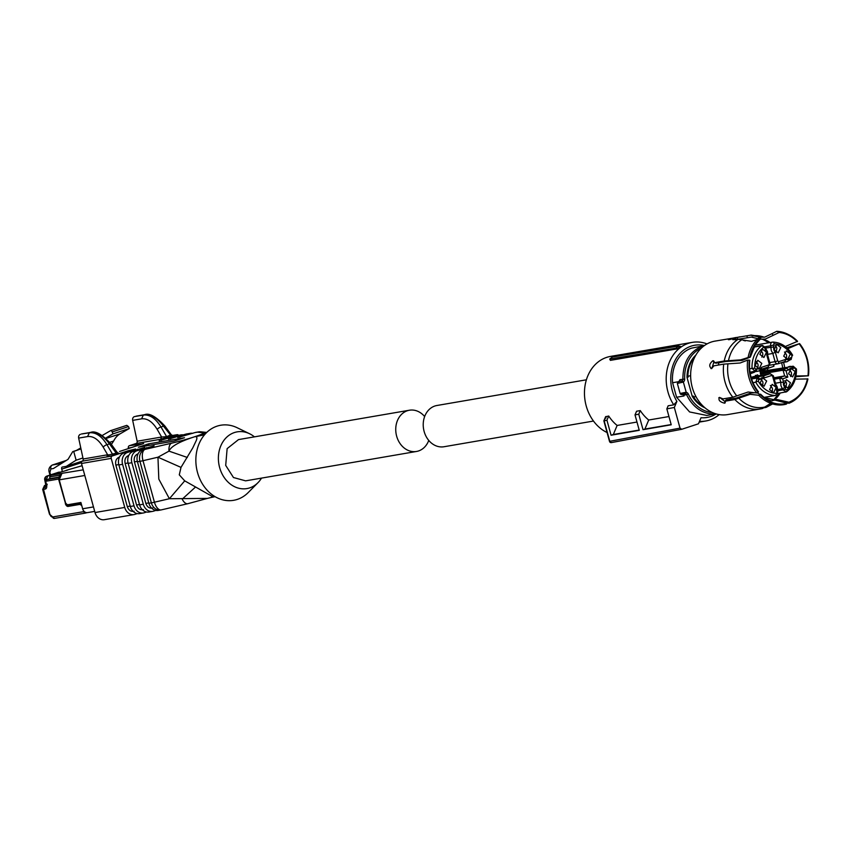 <?xml version="1.0" encoding="UTF-8"?>
<svg xmlns="http://www.w3.org/2000/svg" width="851" height="851" viewBox="0 0 851 851"><rect width="100%" height="100%" fill="white"/><g stroke="black" fill="none" stroke-linecap="round" stroke-linejoin="round"><path stroke-width="1.28" d="M82.111 465.71L66.176 470.348M84.802 475.475L59.23 479.868L65.633 503.143L67.272 504.834L80.909 502.494L82.632 508.781A5.234 4.276 -99.8 0 0 83.515 510.664A5.234 4.276 -99.8 0 0 86.908 512.653A5.234 4.276 -99.8 0 0 87.6 512.6A5.234 4.276 -99.8 0 0 88.1 512.483M62.634 473.262L51.049 475.209L61.751 471.699M58.879 477.113L50.092 478.624L49.635 476.932L50.9 475.252L61.719 471.699M46.518 476.294L67.559 470.114M83.515 510.664L83.781 511.621A1.957 1.606 80.2 0 0 85.823 513.004L86.908 512.653M62.41 471.582L61.729 469.124A1.957 1.128 71.8 0 1 62.24 467.071A1.957 1.128 71.8 0 1 62.325 467.05L66.304 466.369L76.122 460.2L73.718 451.455L72.729 451.626L68.027 459.349L53.443 468.518L50.869 468.954L49.879 472.422L49.273 472.454C48.241 469.358 49.23 466.891 52.241 465.05A6.542 3.744 71.8 0 1 52.549 464.976L61.538 463.433M47.847 475.9L46.167 479.879L46.507 481.134A1.308 1.064 -99.8 0 1 47.188 479.549L50.092 478.592M59.262 477.475L58.581 479.06L65.516 503.537M81.717 505.451L79.845 504.398L68.069 506.419A3.266 1.872 71.8 0 1 65.346 503.59M70.016 505.537A3.266 1.872 -108.2 0 0 70.612 505.579L81.249 503.749M58.357 472.326A3.266 1.872 71.8 0 1 58.506 472.262A3.266 1.872 71.8 0 1 58.655 472.231L59.442 472.092M46.028 479.336L45.38 480.017L46.167 479.879M66.304 466.369L82.504 461.051M82.93 457.966L76.122 460.2M72.729 451.626L80.111 449.2L73.718 451.455M110.726 430.617L126.778 425.351L128.501 426.585L129.278 428.521L120.002 433.893A37.933 21.7 -108.2 0 0 113.651 441.02L111.396 444.456M126.778 425.351L110.598 430.649A1.957 1.128 -108.2 0 0 110.47 430.702L102.343 435.414M80.771 447.913L76.494 450.392M105.769 438.052L112.981 433.872L112.194 431.936A1.957 1.128 -108.2 0 0 110.598 430.649M129.278 428.521L112.981 433.872M586.392 379.801L436.903 405.501A20.924 17.105 80.2 0 0 424.138 431.478A20.924 17.105 80.2 0 0 443.988 446.743L593.487 421.054M424.649 416.543A20.924 17.105 80.2 0 0 409.416 410.225L238.514 439.595L227.132 448.637L225.706 465.401L233.472 477.528L245.609 480.847L416.501 451.466A20.924 17.105 80.2 0 0 428.755 440.424M409.416 410.225A20.924 17.105 80.2 0 0 396.609 436.02A20.924 17.105 80.2 0 0 416.501 451.466M609.71 359.058L610.401 360.356L677.268 348.857A39.891 32.593 -99.8 0 1 680.619 346.431L678.79 346.006L612.443 357.037A41.391 33.817 80.2 0 0 609.71 359.058L675.854 348.176A40.88 33.402 -99.8 0 1 678.79 346.006M609.784 441.286L680.023 428.138L674.332 407.469L676.896 401.406L673.726 404.842A39.891 32.593 -99.8 0 1 667.939 391.885A39.891 32.593 -99.8 0 1 692.267 342.368A39.891 32.593 -99.8 0 1 707.032 343.921M607.061 432.531A39.891 32.593 -99.8 0 1 586.211 405.927A39.891 32.593 -99.8 0 1 610.529 356.409L692.267 342.368M677.268 348.857L675.854 348.176M719.18 414.597A39.891 32.593 -99.8 0 1 705.777 420.99A39.891 32.593 -99.8 0 1 699.522 421.319M605.944 418.064L605.923 416.501L604.125 420.745L604.646 421.139M604.136 420.745L609.827 441.414L611.39 442.605A1.638 1.638 0 0 0 611.39 442.605A1.638 1.638 0 0 1 609.518 441.424L603.859 420.883L605.582 416.756L608.71 416.022L606.933 420.213L604.125 420.745M636.984 422.043L617.135 425.447A39.891 32.593 -99.8 0 1 608.71 416.022M668.95 416.543L648.717 420.022A39.891 32.593 -99.8 0 1 640.282 410.597L636.569 411.235L635.016 414.905L639.261 430.329L611.071 435.233L613.316 434.499L617.135 425.447M673.726 404.842L668.152 405.799L666.844 408.884L671.226 424.777L643.026 429.681L638.761 414.203L635.016 414.905M676.896 401.406A36.625 29.923 -99.8 0 1 672.343 390.726A36.625 29.923 -99.8 0 1 704.447 345.549M716.202 413.926A36.625 29.923 -99.8 0 1 701.033 417.735L698.469 423.798L681.736 429.287L680.023 428.138M606.933 420.213L611.071 435.233M613.316 434.499L639.186 430.053M638.761 414.203L640.282 410.597M648.717 420.022L644.898 429.064L643.026 429.681M671.162 424.553L644.898 429.064M674.332 407.469L666.844 408.884M611.39 442.605L681.736 429.287M261.512 478.113A28.774 23.509 -99.8 0 1 257.97 482.687L248.258 492.516A38.093 31.125 -99.8 0 1 237.291 499.409A38.093 31.125 -99.8 0 1 197.517 472.518A38.093 31.125 -99.8 0 1 217.111 426.138A38.093 31.125 -99.8 0 1 237.121 427.713L249.556 433.733A28.774 23.509 -99.8 0 1 254.417 436.861M257.97 482.687A28.774 23.509 -99.8 0 1 249.683 487.889A28.774 23.509 -99.8 0 1 219.643 467.582A28.774 23.509 -99.8 0 1 234.44 432.542A28.774 23.509 -99.8 0 1 249.556 433.733M204.506 434.829L194.783 436.733C196.932 436.361 197.432 437.616 196.294 440.488L192.773 447.892L181.008 467.39L179.284 474.837L184.72 480.858L211.591 496.048C213.792 496.984 213.729 497.335 211.42 497.112M194.783 436.733L194.592 436.786C179.455 441.616 170.923 446.403 168.998 451.136L187.316 457.455M194.581 436.786A22.232 1.542 164.6 0 1 171.583 443.19A9.808 4.893 76.9 0 0 168.998 451.136L157.956 457.21L181.008 467.39M184.72 480.858L169.392 498.729L158.807 479.102L157.956 457.21L143 460.699A9.808 4.893 -103.1 0 1 144.968 449.392L171.583 443.19M187.848 503.696L207.399 498.409L169.392 498.729L154.435 502.207A9.808 4.893 76.9 0 0 161.233 509.898L187.848 503.696A9.808 4.893 76.9 0 1 182.22 499.143L195.475 487.07M206.74 432.446A9.808 9.638 96 0 0 203.304 432.776A22.232 1.542 164.6 0 1 194.9 436.68L205.655 433.542M206.74 432.436L201.081 431.84A9.808 9.638 96 0 0 197.453 432.159L203.304 432.776M118.417 453.179L117.47 453.955L116.247 453.179L117.204 452.424L110.938 443.818C102.12 434.361 95.376 430.553 90.695 432.382L82.09 433.893M128.246 451.594L128.022 450.796L112.226 455.976A1.957 1.606 -99.8 0 0 111.215 458.37L124.735 507.43A9.808 8.021 80.2 0 0 134.032 514.589A9.808 8.021 80.2 0 0 134.969 514.355L137.245 513.6M128.022 450.796L135.543 449.009L123.916 453.009L127.629 452.37L144.83 447.413L133.203 451.413L136.915 450.775L154.116 445.818L144.968 449.392A9.808 8.021 -99.8 0 0 139.926 461.338L151.361 502.845A9.808 0.681 164.6 0 0 154.435 502.207L143 460.699A9.808 0.681 164.6 0 1 139.926 461.338L137.447 461.763A9.808 8.021 -99.8 0 1 142.489 449.817M192.698 433.34A9.808 8.021 80.2 0 0 190.337 433.319A9.808 8.021 80.2 0 0 189.401 433.542L177.774 437.552L194.975 432.585A9.808 8.021 -99.8 0 1 195.911 432.351L198.389 431.925A9.808 8.021 -99.8 0 1 198.953 431.861M183.412 434.935A9.808 8.021 80.2 0 0 181.05 434.914A9.808 8.021 80.2 0 0 180.114 435.148L168.487 439.148L185.688 434.18A9.808 8.021 -99.8 0 1 186.624 433.957L190.337 433.319M178.593 435.329A1.957 1.606 80.2 0 0 176.934 434.733L159.201 440.744L176.402 435.786A9.808 8.021 -99.8 0 1 177.338 435.552L181.05 434.914M171.923 435.584L160.594 439.276L161.637 437.02L166.626 436.637L171.221 434.68L164.945 426.085C156.137 416.628 149.382 412.82 144.702 414.65L145.213 414.628M160.594 439.276L136.107 443.488L129.384 445.701L142.67 443.892L119.651 451.445A1.957 1.128 71.8 0 1 119.746 451.413M148.563 443.871L184.476 437.733L174.04 441.095L138.373 447.222L148.563 443.871L148.978 445.392M155.818 510.409L153.552 511.153A9.808 8.021 80.2 0 1 152.616 511.387L148.893 512.025A9.808 8.021 -99.8 0 1 139.596 504.866L128.161 463.359A9.808 8.021 -99.8 0 1 133.203 451.413M146.532 512.004L144.266 512.759A9.808 8.021 80.2 0 1 143.33 512.983L139.607 513.621A9.808 8.021 -99.8 0 1 130.309 506.473L118.874 464.954A9.808 8.021 -99.8 0 1 123.916 453.009M109.024 454.891L107.651 454.785L103.205 447.169A3.266 1.255 -30.2 0 1 106.981 444.711L109.471 443.892C103.173 435.563 96.812 431.755 90.376 432.468L89.323 432.808C95.716 432.085 101.599 436.052 106.981 444.711L112.619 454.37A1.957 1.128 -108.2 0 0 113.843 455.147L108.471 456.625L109.024 454.891L116.247 453.179L109.471 443.892L110.779 444.69M112.226 455.976L82.302 461.168A1.957 1.606 -99.8 0 0 81.494 463.476L95.014 512.536A9.808 8.021 -99.8 0 0 104.311 519.695L134.032 514.589M134.107 511.206C130.905 511.845 128.639 510.313 127.278 506.59L115.842 465.082C115.098 461.157 116.215 458.508 119.204 457.115L119.204 457.115M143.33 512.983A9.808 8.021 80.2 0 1 134.022 505.834L122.587 464.316A9.808 8.021 -99.8 0 1 127.629 452.37M143.394 509.611C140.202 510.249 137.926 508.717 136.564 504.994L125.129 463.487C124.384 459.561 125.501 456.913 128.501 455.519L128.809 455.413M152.616 511.387A9.808 8.021 80.2 0 1 143.308 504.228L131.873 462.721A9.808 8.021 -99.8 0 1 136.915 450.775M152.68 508.015C149.489 508.653 147.212 507.122 145.851 503.398L134.426 461.88C133.671 457.966 134.788 455.306 137.788 453.923L138.096 453.817M161.062 509.93A9.808 8.021 -99.8 0 1 160.669 510.004L158.19 510.43A9.808 8.021 -99.8 0 1 148.882 503.271L137.447 461.763M176.934 434.733L172.572 435.446L171.221 434.68M171.476 436.223L163.477 426.16L164.786 426.957M167.849 437.414A1.957 1.128 71.8 0 1 166.626 436.637L160.999 426.979L163.477 426.16C157.18 417.83 150.818 414.022 144.393 414.735L136.096 416.16M136.107 443.488A1.957 1.606 80.2 0 0 137.149 441.233L161.637 437.02L157.212 429.436C152.489 421.724 147.276 418.192 141.596 418.841L132.671 420.373L137.149 441.233M128.501 448.541L128.373 448.083A1.957 1.606 -99.8 0 1 129.384 445.701M103.205 447.169C98.471 439.456 93.27 435.925 87.589 436.574L78.664 438.105L83.153 458.997L107.651 454.785L106.8 456.955M83.153 458.997A1.957 1.606 -99.8 0 1 82.302 461.168M90.695 432.382A3.266 2.67 -99.8 0 0 90.376 432.468L81.77 433.925M132.671 420.373A3.266 2.67 -99.8 0 1 134.405 416.618L143.33 415.075C149.723 414.352 155.616 418.32 160.999 426.979A3.266 1.255 -30.2 0 0 157.212 429.436M81.462 433.999L89.323 432.808L87.589 436.574M78.664 438.105A3.266 2.67 -99.8 0 1 80.398 434.35M678.247 381.759L672.588 382.727L676.588 397.247L684.013 395.97L682.991 394.46M672.588 382.727A34.583 28.253 -99.8 0 1 691.714 348.102L704.245 345.697M701.277 348.176A33.274 27.189 -99.8 0 0 684.683 379.057L679.896 379.674L679.353 381.567L679.896 379.674A1.957 1.606 -99.8 0 1 679.087 381.408L682.055 380.897L683.332 381.939L682.566 382.248L681.736 381.035L678.758 381.556M715.957 413.852L706.734 415.437L689.597 411.948L676.588 397.247M681.959 394.247L685.374 393.715L684.576 393.8L684.395 392.588L686.193 392.3L683.332 381.939A3.266 2.67 -99.8 0 0 684.683 379.057M678.641 381.61L679.566 380.588M704.979 407.842A30.413 24.849 -99.8 0 1 692.214 396.268L687.002 377.344A30.413 24.849 -99.8 0 1 695.905 355.027M715.882 413.831A34.583 28.253 -99.8 0 1 686.672 394.79A1.957 1.606 -99.8 0 0 685.374 393.715A1.308 0.723 -81 0 0 686.193 392.3A3.266 2.67 -99.8 0 1 688.342 394.087L683.704 395.3A1.957 1.606 80.2 0 0 682.651 394.29M692.214 396.268L693.331 396.077L693.586 397.002L695.958 396.598M687.002 377.344L688.119 377.153L687.853 376.216L690.64 375.738M703.937 406.927A30.732 25.115 -99.8 0 1 693.586 397.002M758.752 395.268L760.23 394.587A36.327 29.679 80.2 0 0 787.239 403.268L786.324 404.129A37.029 30.253 -99.8 0 1 764.06 399.832A37.029 30.253 -99.8 0 1 758.752 395.268L750.135 394.311L734.86 399.534A37.274 30.455 -99.8 0 0 760.358 408.959L762.634 408.459A37.274 30.455 -99.8 0 1 760.358 408.959L727.626 414.586A37.274 30.455 -99.8 0 1 691.725 385.205A37.274 30.455 -99.8 0 1 711.436 341.996A37.274 30.455 -99.8 0 1 715 341.113L746.891 335.805L747.423 337.741L736.179 339.56L735.487 337.592L729.924 338.815L729.116 339.677L734.7 338.23L735.126 339.783M687.853 376.216A30.732 25.115 -99.8 0 1 695.224 356.239M734.86 399.534L725.063 401.215L726.126 399.832L736.062 398.13L751.199 392.939L756.22 392.673M756.73 392.971A37.029 30.253 -99.8 0 1 747.678 360.111L749.348 360.111A36.327 29.679 80.2 0 0 758.209 392.29L756.73 392.971L748.114 392.013L732.828 397.226L723.042 398.906L719.499 397.417C718.053 400.023 719.744 401.949 724.552 403.183L725.243 402.821M724.552 403.183L725.063 401.215M719.499 397.417L718.797 397.789M747.678 360.111L740.125 363.005L723.712 364.132L713.925 365.813L711.553 368.589C708.798 366.419 709.234 363.803 712.861 360.739L714.446 362.675L716.031 363.186L725.967 361.484L742.232 360.377L750.327 357.112L755.135 345.059L760.613 337.921A36.327 29.679 80.2 0 0 749.869 356.963L750.327 357.112M710.947 368.547L711.553 368.589M713.446 360.771L712.861 360.739M749.869 356.963L740.647 359.867L724.244 360.994L714.446 362.675M756.975 339.592L751.518 341.336L738.157 339.262L732.849 339.698L734.7 338.23M728.339 339.645L729.116 339.677M737.764 339.283L737.243 337.4L735.487 337.592M737.243 337.4L740.2 336.783M764.241 337.209L751.273 335.092L746.891 335.805M771.293 403.523L766.219 407.331L764.56 407.725M787.239 403.268L774.942 400.108L772.634 400.534M762.634 408.459L770.676 403.3M757.103 392.79L760.23 394.587M725.329 401.821L719.606 397.396M758.209 392.29L758.518 391.885C751.465 382.705 748.561 372.164 749.805 360.26L749.348 360.111M711.808 368.526L714.117 361.345M755.135 345.059L760.773 338.507M736.147 339.464L735.083 339.645L736.179 339.56M772.878 335.528L772.325 333.496L776.718 331.305L779.144 332.475L765.304 339.081L760.603 339.198M757.858 338.709L751.305 337.07L747.423 337.741M760.315 337.262L764.762 337.124L772.325 333.496M750.635 335.156L759.592 337.166M751.89 337.007L751.305 337.07A35.317 28.86 -99.8 0 1 752.763 337.06M785.271 346.527L797.568 341.304A36.327 29.679 -99.8 0 0 788.717 334.688L787.813 334.23A37.029 30.253 -99.8 0 0 776.718 331.305M795.845 376.685L808.45 375.791A36.327 29.679 80.2 0 0 799.589 343.613L787.771 348.697M799.589 343.613L786.558 347.857M795.983 375.982L808.45 375.791M799.259 396.023L798.557 396.747A37.029 30.253 -99.8 0 1 788.877 403.3L789.781 402.427A36.327 29.679 80.2 0 0 799.259 396.023A36.327 29.679 80.2 0 0 807.929 378.929L795.228 379.142M788.877 403.3L785.569 401.991M772.931 400.459L776.495 399.406L789.781 402.427M735.104 339.709L735.86 339.655M743.306 340.336L745.306 340.921M767.517 368.494L767.825 370.206M787.079 402.714L764.145 397.46L760.539 394.183M748.199 356.973A37.029 30.253 -99.8 0 1 754.263 342.857A37.029 30.253 -99.8 0 1 760.092 336.773L760.613 337.921M779.144 332.475A35.753 29.211 -99.8 0 1 797.249 341.708M778.973 331.89A36.327 29.679 -99.8 0 1 788.717 334.688M799.28 344.017C806.333 353.197 809.237 363.739 807.993 375.642M807.461 378.78C804.812 390.237 798.876 397.938 789.632 401.885M760.858 375.355L760.273 371.047L773.921 366.238L773.453 364.579M759.922 371.568L791.845 366.632A6.542 5.34 80.2 0 0 789.654 366.451A6.542 5.34 80.2 0 0 786.686 368.323L788.781 369.866L786.058 370.759L787.813 377.131L784.654 375.94L773.931 377.78M754.752 371.472L754.422 372.259L751.359 372.323M750.252 373.727L754.422 372.259M751.125 377.387L753.252 376.685A2.947 2.404 -99.8 0 1 753.529 376.621A2.947 2.404 -99.8 0 1 753.816 376.589M755.635 376.259L755.39 375.397L758.05 375.238L755.486 375.716M757.379 374.791L758.22 375.812M787.813 377.131L782.654 378.823L780.005 377.461L784.654 375.94L783.069 370.196L760.528 374.068M773.857 364.505L773.921 366.238M775.431 383.227L780.782 382.312L779.665 378.259L782.654 378.823L783.58 382.173A4.574 3.744 80.2 0 0 783.601 385.024A4.574 3.744 80.2 0 0 785.026 387.418L782.537 388.673L777.495 389.535M755.103 345.123L772.517 342.123A2.947 2.404 80.2 0 1 772.878 342.102A1.957 1.117 91 0 1 773.006 342.091A1.957 1.117 91 0 1 774.08 343.857L773.357 345.08L773.878 346.953A4.574 3.744 80.2 0 0 773.899 349.804A4.574 3.744 80.2 0 0 775.325 352.197L772.836 353.452L767.793 354.314M719.021 362.675A26.817 21.913 80.2 0 0 718.276 365.068M729.52 397.8A26.817 21.913 80.2 0 0 731.381 398.938M777.059 390.471L776.484 390.215A4.574 3.744 80.2 0 0 776.463 387.365A4.574 3.744 80.2 0 0 775.048 384.982L772.623 376.195L771.602 375.504L764.485 377.844A4.574 3.744 80.2 0 0 760.241 379.238L758.156 377.695L751.561 378.823M760.22 372.876L786.686 368.323L783.409 369.398L786.058 370.759L783.069 370.196A0.649 0.532 -99.8 0 1 783.409 369.398L760.347 373.366M788.558 373.791L791.153 368.515L795.185 371.621L792.589 376.897L788.558 373.791M783.856 384.939L786.441 379.663L790.473 382.769L787.888 388.045L783.856 384.939M783.58 382.173L780.782 382.312L780.952 385.716L782.899 389.981L786.558 391.747A1.957 1.042 -126.7 0 0 786.813 391.641A1.957 1.042 -126.7 0 0 786.76 389.875L785.537 389.29L777.537 390.896M790.068 359.845L787.015 361.739A6.542 5.34 80.2 0 1 784.835 361.569L778.165 363.749A2.947 2.404 -99.8 0 1 777.888 363.813A2.947 2.404 -99.8 0 1 775.091 361.664L769.74 362.59M789.983 359.867L790.122 357.941L791.632 357.441L792.036 356.005A24.849 20.307 80.2 0 0 774.08 343.857M778.346 363.685L784.824 361.558L785.877 359.335A4.574 3.744 80.2 0 0 790.122 357.941M767.357 355.25L766.783 354.995A4.574 3.744 80.2 0 0 766.762 352.144A4.574 3.744 80.2 0 0 765.347 349.761L765.602 348.889L765.347 349.761L764.826 347.889L763.602 347.304A24.849 20.307 80.2 0 0 754.763 368.238L755.826 369.196L755.231 371.281L752.029 368.409L754.763 368.238M755.826 369.196L757.337 368.706A4.574 3.744 80.2 0 0 761.592 367.302L761.443 369.238M756.305 370.93A6.542 5.34 80.2 0 0 758.486 371.1L761.539 369.217M764.485 377.844L763.315 375.993A6.542 5.34 80.2 0 0 761.113 375.823A6.542 5.34 80.2 0 0 758.156 377.695L757.092 378.035L755.879 382.354A26.817 21.913 80.2 0 0 775.25 395.46A2.947 2.404 80.2 0 0 775.623 395.428L777.782 391.758L777.24 387.045L775.665 384.141M751.167 377.536L763.315 375.993M791.845 366.632L793.026 368.472A4.574 3.744 80.2 0 0 788.781 369.866M790.515 376.482A4.255 3.478 -99.8 0 0 791.281 372.291L789.334 369.6M784.622 380.748A4.255 3.478 -99.8 0 1 786.579 383.439L785.803 387.63M773.878 346.953L765.73 348.006M774.155 349.718L776.74 344.442L780.771 347.548L778.186 352.825L774.155 349.718M783.707 356.186L786.303 350.91L790.334 354.005L787.739 359.292L783.707 356.186M755.177 365.558L757.773 360.281L761.805 363.377L759.209 368.653L755.177 365.558M759.89 354.41L762.475 349.133L766.506 352.229L763.921 357.505L759.89 354.41M757.337 368.706L755.411 371.217M749.986 372.195L756.294 370.93M760.028 383.163L762.624 377.887L766.655 380.993L764.06 386.269L760.028 383.163M769.591 389.63L772.176 384.354L776.208 387.45L773.623 392.726L769.591 389.63M774.921 345.527A4.255 3.478 -99.8 0 1 776.878 348.219L776.101 352.41M785.664 358.877A4.255 3.478 -99.8 0 0 786.43 354.686L784.484 351.995M757.135 368.249A4.255 3.478 -99.8 0 0 757.901 364.047L755.943 361.356M761.836 357.101A4.255 3.478 -99.8 0 0 762.613 352.899L760.656 350.208M761.985 385.854A4.255 3.478 -99.8 0 0 762.751 381.663L760.794 378.972M771.538 392.322A4.255 3.478 -99.8 0 0 772.314 388.12L770.357 385.439M83.249 469.837L62.931 473.167M59.23 479.868A5.234 4.276 -99.8 0 1 61.91 473.507A1.308 0.745 -108.2 0 0 61.857 473.518L59.23 479.868M93.461 506.919L82.632 508.781M49.635 476.932L59.666 475.209M59.198 479.773L65.612 503.047M65.633 503.143L68.505 505.792A1.308 1.064 80.2 0 0 68.633 505.76L81.207 503.601M67.272 504.834A1.308 1.064 80.2 0 0 68.505 505.792L81.207 503.611M81.419 462.667L61.729 469.124M47.188 479.549L58.804 477.549M46.507 481.134L58.581 479.06M58.655 472.231L47.06 476.039A3.266 2.67 80.2 0 0 45.38 480.017L46.571 484.9A4.117 2.362 71.8 0 1 45.273 489.059L43.039 489.442L44.72 485.464L45.986 485.049M83.781 511.621L52.571 516.982A3.266 1.872 71.8 0 1 49.847 514.164L43.454 489.134M81.292 503.92L79.845 504.398M85.451 513.068L54.624 518.376A1.957 1.606 -99.8 0 1 52.571 516.982M50.56 474.879L49.879 472.422M68.069 506.419L70.612 505.579M46.571 484.9L47.22 484.219M45.273 489.059A3.266 2.67 -99.8 0 1 46.039 485.644M46.018 485.24L44.624 485.485L45.986 485.038M66.229 460.487L52.549 464.976A3.266 2.67 80.2 0 0 50.869 468.954M44.475 485.559L42.678 489.463L49.486 514.185L54.432 518.419L85.643 513.057M109.768 442.297L113.651 441.02M106.184 438.425L120.002 433.893M112.194 431.936L128.501 426.585M681.46 429.34L611.529 442.563M117.47 453.955L113.843 455.147M201.081 431.84A9.808 9.808 0 0 0 198.389 431.925A9.808 8.021 -99.8 0 0 197.453 432.159L194.975 432.585M189.401 433.542L185.688 434.18M180.114 435.148L176.402 435.786M161.233 509.898A9.808 9.808 0 0 1 160.669 510.004A9.808 8.021 -99.8 0 1 151.361 502.845L148.882 503.271M111.215 458.37L81.494 463.476M122.587 464.316L118.874 464.954M137.532 449.998L137.309 449.2M131.873 462.721L128.161 463.359M146.819 448.403L146.595 447.594M179.721 436.723L179.869 437.265M170.434 438.318L170.583 438.861M161.286 440.456L161.147 439.914M131.522 447.541L128.373 448.083M142.745 443.86A1.957 1.606 -99.8 0 1 143.5 443.265M119.566 451.477A1.957 1.128 71.8 0 1 119.651 451.445L143.574 443.573M147.18 445.701L146.797 444.339M143.308 504.228L139.596 504.866M134.022 505.834L130.309 506.473M124.735 507.43L95.014 512.536M130.203 506.09L127.278 506.59M118.768 464.572L115.842 465.082M139.49 504.494L136.564 504.994M128.065 462.976L125.129 463.487M148.776 502.898L145.851 503.398M137.351 461.38L134.426 461.88M134.405 416.618L143.33 415.075L141.596 418.841M682.055 380.897A1.957 1.606 -99.8 0 0 682.874 379.163C682.917 362.505 689.331 351.559 702.118 346.314L704.181 345.74M684.013 395.97A34.583 28.253 -99.8 0 1 683.704 395.3L683.459 395.29M712.33 412.501A33.274 27.189 -99.8 0 1 688.342 394.087M684.608 393.779L684.587 393.8C682.119 394.864 680.63 394.758 680.109 393.492L684.395 392.588M680.109 393.492L677.343 383.429L682.566 382.248M732.828 397.226A37.274 30.455 -99.8 0 1 723.712 364.132M724.244 360.994A37.274 30.455 -99.8 0 1 738.157 339.262M765.687 406.831A36.178 29.562 -99.8 0 1 738.796 398.183M736.764 395.885A36.178 29.562 -99.8 0 1 727.945 363.845M728.467 360.707A36.178 29.562 -99.8 0 1 741.795 339.762M754.273 335.666A36.178 29.562 -99.8 0 1 764.155 337.219M772.421 403.885A36.178 29.562 -99.8 0 1 768.23 405.991M770.038 342.549A34.423 28.126 -99.8 0 0 767.357 340.836L762.539 339.315A35.317 28.86 -99.8 0 1 768.453 342.825M781.558 362.675A35.317 28.86 -99.8 0 1 782.675 367.653M778.516 393.364A35.317 28.86 -99.8 0 1 773.048 400.406M783.526 362.335A34.423 28.126 -99.8 0 1 784.654 367.313M780.176 393.077A34.423 28.126 -99.8 0 1 777.069 397.353L773.251 400.332M774.123 378.472L780.005 377.461A0.649 0.532 -99.8 0 0 779.665 378.259L774.314 379.174M777.761 393.492L786.558 391.747M791.632 357.441L791.036 359.516L790.239 359.782M775.325 352.197L777.74 360.973L775.091 361.664L772.836 353.452L771.251 350.495L770.719 345.783L765.23 346.719M749.603 368.823L752.029 368.409A26.817 21.913 80.2 0 1 761.581 345.814A1.957 1.042 53.3 0 1 763.602 347.304M753.933 347.123L761.581 345.814A2.947 2.404 80.2 0 1 762.453 345.432L754.071 346.868M768.102 367.047L761.709 369.153L768.198 367.026L769.208 363.781L766.783 354.995M764.06 397.385L775.25 395.46A1.957 1.117 -89 0 0 776.282 393.322L777.42 391.779M753.071 382.844L758.326 381.174A24.849 20.307 80.2 0 0 776.282 393.322M751.603 378.982L757.092 378.035L758.73 379.737L758.326 381.174M763.421 375.961L769.964 373.812L753.252 376.685M771.602 375.504A1.957 1.128 -108.2 0 0 769.964 373.812A2.947 2.404 -99.8 0 1 770.251 373.738L753.529 376.621M793.026 368.472L794.536 367.972L795.6 368.93A24.849 20.307 80.2 0 1 786.76 389.875M785.026 387.418L785.537 389.29M792.26 355.197L792.653 355.261C787.835 346.931 781.292 342.549 773.006 342.091L772.517 342.123A2.947 2.404 80.2 0 0 770.719 345.783L773.357 345.08M790.239 359.792L791.132 359.494L792.036 356.005M778.165 363.749L778.761 361.664L785.877 359.335M777.74 360.973L778.761 361.664M769.208 363.781L769.985 363.451L767.687 355.133L767.538 351.814L765.964 348.921M761.592 367.302L768.698 364.973M760.241 379.238L758.73 379.737M794.536 367.972L792.898 366.281L791.951 366.59M785.686 392.13L786.813 391.641C793.43 386.333 796.642 378.801 796.451 369.036L793.185 366.207L791.611 366.504M777.006 392.088L776.484 390.215M94.695 511.387L87.6 512.6M62.783 473.209L61.857 473.518M58.506 472.262L46.911 476.071A3.266 3.266 0 0 0 44.752 479.953L46.007 485.878L46.986 485.07M49.996 475.06L49.273 472.454M66.314 460.434L52.241 465.05M705.777 420.99L699.182 422.128M213.048 497.058L215.143 496.697M207.336 498.42L213.005 497.058M117.917 453.275L118.555 453.189L117.204 452.424M177.125 434.68L172.742 435.435M682.268 394.226L683.353 395.109M678.747 381.556L677.343 383.429M772.612 403.938L766.357 407.278M764.145 397.46C765.538 399.321 773.176 401.576 772.272 400.608L772.634 400.523M781.356 362.707L787.015 361.739M778.261 363.728L769.964 365.175M765.985 348.963L765.602 347.559L762.453 345.432M768.198 367.026L769.985 363.451M750.05 372.557L758.486 371.1M764.092 397.417L775.623 395.428M775.687 384.184L773.399 375.865L770.251 373.738M791.558 366.494L793.185 366.207"/></g></svg>
